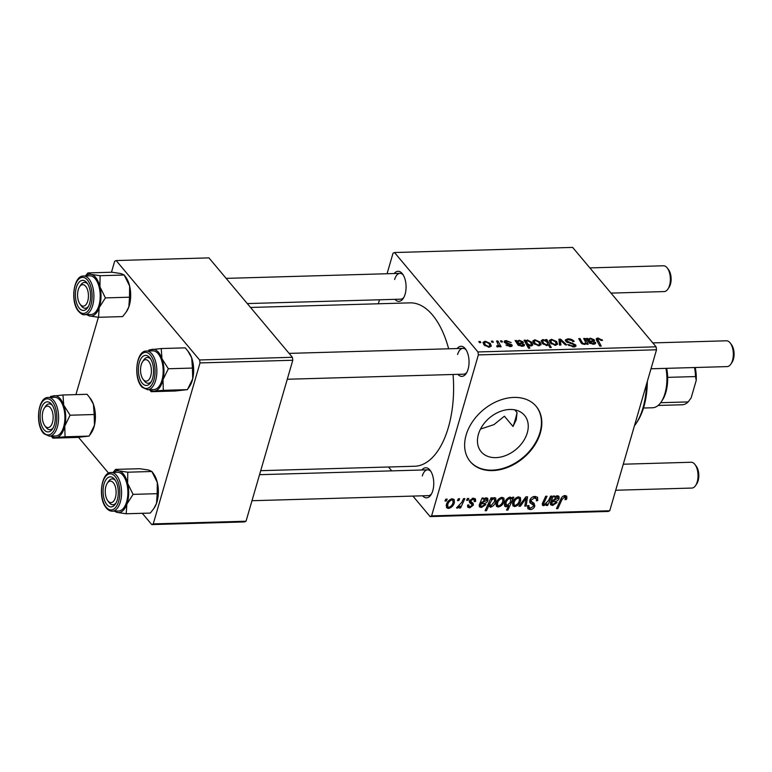 <?xml version="1.0" encoding="UTF-8"?>
<svg xmlns="http://www.w3.org/2000/svg" width="772" height="772" viewBox="0 0 772 772"><rect width="100%" height="100%" fill="white"/><g stroke="black" fill="none" stroke-linecap="round" stroke-linejoin="round"><path stroke-width="1.16" d="M514.76 409.864L517.047 412.586L516.275 419.746L513.004 426.472L504.396 416.214L493.926 424.648L480.512 429.049M527.276 432.851A28.303 20.593 -40 0 1 506.268 455.316A28.303 20.593 -40 0 1 481.168 451.755A28.303 20.593 -40 0 1 478.428 434.26A28.303 20.593 -40 0 1 499.436 411.794A28.303 20.593 -40 0 1 524.526 415.355A28.303 20.593 -40 0 1 527.276 432.851M466.114 435.08A43.01 31.305 140 0 0 470.283 461.656A43.01 31.305 140 0 0 508.42 467.079A43.01 31.305 140 0 0 540.342 432.938A43.01 31.305 140 0 0 536.173 406.352A43.01 31.305 140 0 0 498.046 400.938A43.01 31.305 140 0 0 466.114 435.08M470.1 461.434A43.01 31.305 140 0 0 508.217 466.549A43.01 31.305 140 0 0 539.966 432.484A43.01 31.305 140 0 0 535.98 406.13M394.193 273.529A15.054 7.604 88.4 0 1 402.559 273.983A15.054 7.604 88.4 0 1 405.107 294.228A15.054 7.604 88.4 0 1 403.264 298.397A15.054 7.604 88.4 0 1 394.926 299.333M247.291 303.579L400.697 299.169A12.902 6.514 -91.6 0 0 403.852 297.413M457.149 348.548A15.054 7.604 88.4 0 1 465.526 349.002A15.054 7.604 88.4 0 1 468.073 369.238A15.054 7.604 88.4 0 1 466.23 373.416A15.054 7.604 88.4 0 1 457.892 374.343M287.271 379.255L463.663 374.179A12.902 6.514 -91.6 0 0 466.809 372.422M421.869 470.013A15.054 7.604 88.4 0 1 430.236 470.457A15.054 7.604 88.4 0 1 432.783 490.702A15.054 7.604 88.4 0 1 430.94 494.871A15.054 7.604 88.4 0 1 422.602 495.807M251.981 500.719L428.373 495.643A12.902 6.514 -91.6 0 0 431.529 493.887M250.543 307.459L409.961 302.865A81.726 41.254 88.4 0 1 448.648 348.79M453.048 374.488A81.726 41.254 88.4 0 1 448.349 427.485A81.726 41.254 88.4 0 1 414.66 466.249L260.714 470.679M478.37 354.908L477.945 351.955L656.094 346.821L656.518 349.784L478.37 354.908L431.596 515.879L609.745 510.755L608.268 511.45L430.12 516.584L412.914 496.087M391.751 470.872L388.499 467.002M477.945 351.955L394.502 252.531L393.025 253.235L387.062 273.742M379.506 299.777L378.338 303.782M504.463 342.372C503.798 341.263 504.396 340.684 506.258 340.616L511.199 342.575L506.799 341.34L505.766 342.276L511.923 344.881L512.261 345.837L510.466 346.599L505.93 344.939L509.925 345.875L510.678 345.045L506.027 343.395L504.164 341.465M505.245 343.019L505.602 341.793L505.506 343.164M510.495 346.599L510.678 345.045M523.889 345.885L524.313 344.408C524.728 345.547 523.995 346.165 522.142 346.261L517.896 344.843L515.088 340.471L517.221 341.137L519.218 340.24L523.02 341.832L523.397 342.893L518.842 344.042L521.65 345.538L522.885 344.341L524.313 344.408L524.381 345.296M522.586 346.232L522.885 344.341M533.722 343.463L532.777 340.935L534.948 339.786L540.082 341.986L541.095 344.669L538.885 345.779L533.722 343.463M597.924 337.982L602.527 340.365L601.263 340.51L598.609 338.908L597.702 339.323L601.224 346.088L599.854 346.126L596.602 340.288L596.206 338.754L597.924 337.982L597.026 341.05M546.219 340.635L545.65 339.583L546.846 339.555L551.295 347.525L549.925 347.564L548.39 344.775L546.759 345.547L542.224 343.299L541.23 340.577L542.986 339.555L546.219 340.635L546.074 341.156M559.488 345.084L558.947 339.207L560.597 339.159L566.725 344.872L565.365 344.91L560.327 340.076L560.935 345.036L559.488 345.084L560.549 341.504M565.751 341.282L565.287 339.95L567.874 338.84C570.672 338.85 572.766 339.709 574.146 341.407L572.872 341.542L571.55 340.384L568.559 339.767C567.024 339.805 566.523 340.278 567.034 341.166L575.594 344.785L576.057 346.03L573.721 346.985L567.864 344.63L572.998 346.059L574.291 344.872L565.751 341.282M566.378 341.899L566.793 340.462L566.744 342.17M574.088 346.966L574.291 344.872M479.499 342.652L478.862 341.513L480.213 341.475L480.879 342.614L479.499 342.652M656.094 346.821L572.65 247.407L394.502 252.531M550.253 342.99L549.317 340.462L551.478 339.313L556.612 341.513L557.625 344.196L555.415 345.306L550.253 342.99M595.077 343.839L595.511 342.363C595.916 343.501 595.193 344.119 593.33 344.215L589.094 342.787L586.286 338.416L588.418 339.091L590.406 338.194L594.208 339.786L594.585 340.848L590.03 341.996L592.848 343.492L594.073 342.295L595.511 342.363L595.569 343.25M593.774 344.187L594.073 342.295M585.108 341.185L583.613 338.493L584.973 338.454L588.206 344.254L586.836 344.293L586.295 343.318L584.385 344.466L581.219 343.125L578.72 338.638L580.081 338.599L582.58 343.067L584.211 343.733L585.61 342.98L585.108 341.185M524.053 340.211L525.423 340.172L525.857 340.973L527.401 340.008L531.86 342.276L532.863 344.997L531.165 346.001L528.241 345.113L529.862 348.143L528.502 348.182L524.053 340.211M483.947 344.901L483.011 342.372L485.183 341.224L490.317 343.424L491.32 346.107L489.12 347.207L483.947 344.901M491.976 342.285L491.349 341.147L492.69 341.108L493.366 342.247L491.976 342.285M498.828 346.618L499.127 345.595L498.017 346.956L496.927 346.773L496.714 345.856L498.413 345.393L496.55 341.002L497.921 340.963L501.153 346.763L499.783 346.802L499.127 345.595L499.05 346.203M501.086 342.025L500.459 340.886L501.81 340.848L502.476 341.986L501.086 342.025M467.427 498.529L468.768 498.49L467.957 500.324L466.577 500.362L467.427 498.529M458.317 498.789L459.658 498.751L458.848 500.584L457.468 500.623L458.317 498.789M475.668 501.25L474.22 501.626L474.124 499.773L472.956 499.359L470.766 500.835L470.91 501.771L469.665 500.304L473.149 503.402L473.371 505.129L469.762 507.86L467.755 507.175L467.514 505.12L468.913 504.917L469.067 506.307L470.167 506.693L471.962 505.371L472.039 504.618L469.579 502.649L469.386 500.98L473.361 498.191L475.427 498.886L475.668 501.25L473.111 498.201M472.039 504.618L469.279 501.568M492.391 497.805L491.774 499.108L494.505 497.583L495.749 498.094L495.894 501.298C495.161 504.261 493.347 506.249 490.461 507.262L488.782 505.785L486.476 510.678L485.105 510.717L491.021 497.843L492.391 497.805M536.55 498.953L534.456 497.911L531.194 500.131L531.223 501.24L534.108 503.325L534.822 506.075C534.012 508.275 532.468 509.443 530.2 509.578L527.865 508.767L527.566 505.699L528.955 505.525L529.1 507.522L530.682 508.082L533.452 506.2L533.278 505.071L530.017 502.842L529.814 500.295C530.75 497.892 532.477 496.599 534.977 496.415L537.573 497.255L537.737 500.632L536.347 500.825L536.55 498.953L534.571 496.444M529.988 499.783L531.329 501.414L529.978 499.802M518.581 496.888L520.434 497.593L520.714 500.507C519.894 503.749 517.896 505.766 514.721 506.567L512.936 505.872L512.695 502.765C513.525 499.638 515.484 497.679 518.581 496.888M550.581 496.135L551.941 496.097L547.637 505.448L546.267 505.486L546.991 503.923L543.681 505.728L542.494 505.293L542.349 503.527L545.688 496.271L547.049 496.232L543.739 503.45L544.453 504.55L548.574 500.478L550.581 496.135M542.822 502.36L544.453 504.55M566.86 498.297L566.397 499.465L564.998 499.677L565.442 498.558L564.496 497.052L562.026 499.513L557.838 508.623L556.467 508.661L560.8 499.223C561.562 497.139 562.971 495.913 565.027 495.547L566.706 496.126L566.86 498.297L564.583 495.585M563.975 495.74L565.336 497.361L563.55 495.913M656.518 349.784L609.745 510.755M554.643 496.01L554.441 497.168L557.509 495.769L558.928 496.309L559.14 498.384C558.301 500.41 556.815 501.433 554.672 501.453L552.289 501.858L551.903 503.933L553.09 504.309L555.792 502.408L557.094 502.543L552.627 505.477L550.629 504.801L550.359 503.122L553.254 496.058L554.643 496.01M512.618 497.226L513.814 497.187L507.899 510.06L506.538 510.099L508.623 505.602L506.065 506.808L504.714 506.258L504.56 503.122C505.313 500.131 507.156 498.133 510.089 497.129L511.392 497.622L511.826 498.924L512.618 497.226M525.915 496.84L527.566 496.792L526.157 506.065L524.796 506.104L526.137 498.258L520.376 506.239L518.919 506.278L525.915 496.84M502.051 497.361L503.904 498.075L504.184 500.98C503.363 504.222 501.366 506.249 498.181 507.04L496.406 506.345L496.164 503.238C496.994 500.121 498.953 498.162 502.051 497.361M483.455 498.065L483.253 499.223L486.321 497.815L487.73 498.355L487.943 500.43C487.113 502.456 485.627 503.479 483.484 503.508L481.101 503.904L480.705 505.988L481.892 506.355L484.604 504.463L485.906 504.589L481.438 507.522L479.441 506.857L479.171 505.168L482.056 498.104L483.455 498.065M452.276 498.799L454.129 499.503L454.418 502.418C453.598 505.66 451.601 507.677 448.416 508.468L446.631 507.783L446.399 504.666C447.22 501.549 449.188 499.59 452.276 498.799M463.518 498.635L464.889 498.596L460.585 507.957L459.215 507.995L460.122 506.065L457.323 508.217L456.503 507.908L461.752 502.379L463.518 498.635M445.83 499.146L447.181 499.108L446.361 500.941L444.981 500.989L445.83 499.146M200.006 362.927L199.591 359.964L292.376 357.291L292.791 360.254L200.006 362.927L153.242 523.899L246.027 521.225L244.55 521.92L151.766 524.593L142.289 513.303M108.611 473.178L78.522 437.338M292.376 357.291L208.932 257.877L116.147 260.55L114.671 261.245L111.467 272.246M98.391 317.273L75.917 394.617M199.591 359.964L116.147 260.55M292.791 360.254L246.027 521.225M151.766 524.593L153.242 523.899M430.12 516.584L431.596 515.879M403.206 274.938A12.902 6.514 -91.6 0 0 399.954 273.365A12.902 6.514 -91.6 0 0 394.637 279.483M466.163 349.948A12.902 6.514 -91.6 0 0 462.92 348.384A12.902 6.514 -91.6 0 0 457.603 354.502M430.882 471.412A12.902 6.514 -91.6 0 0 427.63 469.839A12.902 6.514 -91.6 0 0 422.313 475.967M565.49 498.384L566.397 499.465M556.959 507.58L557.838 508.623M553.505 496.049L554.441 497.168M556.998 495.827L559.14 498.384M551.391 500.787L552.289 501.858M550.851 501.858L551.777 502.968M550.446 502.861L552.627 505.477M556.747 496.946L552.858 500.681L557.789 498.422L557.664 497.274L556.062 496.126M551.98 499.638L552.858 500.681M546.769 504.415L547.637 505.448M542.243 504.019L543.681 505.728M507.03 509.028L507.899 510.06M508.159 505.062L508.623 505.602M504.28 504.685L506.065 506.808M510.331 497.139L511.826 498.924M509.916 502.833L510.832 500.7L509.867 498.297C507.773 499.233 506.451 500.816 505.921 503.064L506.837 505.631L509.916 502.833M504.473 503.469L506.837 505.631M504.975 501.945L505.921 503.064M509.086 497.361L510.726 498.644L509.53 497.216M519.488 499.05L520.714 500.507M512.463 503.884L514.721 506.567M515.117 505.399C517.365 504.598 518.774 503.035 519.324 500.69L519.209 498.451L518.234 498.056C516.024 498.886 514.634 500.439 514.046 502.726L514.162 505.004L515.117 505.399M513.11 501.607L514.046 502.726M517.433 497.11L518.234 498.056M525.018 504.714L526.157 506.065M525.462 497.457L526.137 498.258M519.614 505.332L520.376 506.239M536.608 499.281L537.737 500.632M533.413 496.676L534.456 497.911M530.325 499.108L531.194 500.131M531.126 501.163L534.822 506.075M531.03 501.559L530.818 502.138M527.411 506.258L530.2 509.578M502.958 499.523L504.184 500.98M495.933 504.357L498.181 507.04M498.577 505.872C500.835 505.081 502.234 503.508 502.794 501.163L502.678 498.924L501.694 498.529C499.494 499.359 498.104 500.912 497.515 503.209L497.631 505.477L498.577 505.872M496.57 502.08L497.515 503.209M500.903 497.583L501.694 498.529M490.915 498.085L491.774 499.108M494.756 499.938L495.894 501.298M488.029 504.367L490.461 507.262M487.875 504.695L488.782 505.785M485.607 509.636L486.476 510.678M490.712 506.104L494.456 501.617L494.611 499.31L493.723 498.76L491.822 499.947L489.795 503.74L490.712 506.104L488.28 503.807M488.84 502.601L489.795 503.74M490.683 498.596L491.822 499.947M493.115 498.036L494.611 499.31M482.307 498.094L483.253 499.223M485.8 497.872L487.943 500.43M480.203 502.833L481.101 503.904M479.663 503.913L480.589 505.013M479.248 504.917L481.438 507.522M485.559 498.992L481.66 502.736L486.601 500.468L486.476 499.32L484.874 498.181M480.792 501.694L481.66 502.736M472.927 498.22L475.61 501.424M472.136 498.374L472.956 499.359M469.955 499.87L470.766 500.835M469.637 500.362L473.371 505.129M469.579 500.603L469.318 501.26L471.933 504.396M467.504 505.158L469.762 507.86M453.193 500.96L454.418 502.418M446.168 505.795L448.416 508.468M448.812 507.31C451.07 506.509 452.469 504.936 453.019 502.601L452.913 500.362L451.929 499.957C449.729 500.787 448.329 502.35 447.75 504.637L447.856 506.914L448.812 507.31M446.805 503.518L447.75 504.637M451.137 499.011L451.929 499.957M457.97 499.542L458.848 500.584M459.716 506.924L460.585 507.957M456.744 507.532L457.323 508.217M467.079 499.272L467.957 500.324M445.483 499.899L446.361 500.941M479.875 342.643L480.213 341.475M567.574 339.892L567.874 338.84M567.719 342.71L567.97 341.851M572.37 343.945L572.621 343.096M575.005 346.831L575.594 344.785M568.839 345.557L569.147 344.505M569.003 345.673L569.292 344.688M572.727 346.956L572.998 346.059M559.333 343.492L560.597 339.159M551.198 340.278L551.478 339.313M556.158 343.096L556.612 341.513M554.875 344.582L556.178 343.868L555.338 341.639L552.067 340.037L550.841 340.742L551.604 342.951L554.875 344.582L554.672 345.277M551.304 343.984L551.604 342.951M546.315 341.378L546.846 339.555M541.983 343.009L542.986 339.555M547.464 343.067L546.663 341.745L543.7 340.278L542.677 340.857L543.556 343.25L546.605 344.823L547.618 344.206L547.464 343.067M546.393 345.547L546.605 344.823M543.256 344.302L543.556 343.25M601.813 340.452L602.044 339.641M587.338 339.535L587.675 338.377M587.946 340.703L588.418 339.091M590.184 338.966L590.406 338.194M593.707 341.513L594.208 339.786M589.654 343.289L590.03 341.996M590.155 343.579L590.416 342.681M592.635 344.196L592.848 343.492M590.59 338.927L589.2 339.651L589.654 341.263L591.169 341.012C592.684 341.021 593.253 340.626 592.857 339.825L590.59 338.927M589.181 342.893L589.654 341.263M592.703 341.678L592.857 339.825M584.5 340.095L584.973 338.454M579.598 340.269L580.081 338.599M582.31 343.994L582.58 343.067M583.999 344.466L584.211 343.733M534.668 340.761L534.948 339.786M539.618 343.569L540.082 341.986M538.335 345.055L539.647 344.341L538.808 342.121L535.536 340.51L534.301 341.214L535.073 343.434L538.335 345.055L538.142 345.75M534.774 344.457L535.073 343.434M524.95 341.803L525.423 340.172M525.385 342.594L525.857 340.973M527.17 340.799L527.401 340.008M531.387 343.878L531.86 342.276M527.739 346.821L528.241 345.113M530.47 345.287L531.454 344.688L530.451 342.247L527.566 340.742L526.591 341.494L527.614 343.849L530.47 345.287L530.287 345.933M527.083 345.644L527.614 343.849M525.964 343.637L526.629 341.34L525.964 343.627M516.15 341.591L516.487 340.423M516.757 342.758L517.221 341.137M518.996 341.012L519.218 340.24M522.519 343.559L523.02 341.832M518.456 345.335L518.842 344.042M518.967 345.624L519.228 344.727M521.447 346.252L521.65 345.538M519.402 340.973L518.002 341.707L518.466 343.318L519.971 343.058C521.496 343.077 522.055 342.681 521.669 341.871L519.402 340.973M517.993 344.939L518.466 343.318M521.515 343.723L521.669 341.871M506.258 343.482L506.461 342.768M511.46 346.464L511.923 344.881M506.914 345.75L507.194 344.795M509.723 346.58L509.925 345.875M506.017 341.456L506.258 340.616M484.893 342.189L485.183 341.224M489.853 345.007L490.317 343.424M488.57 346.493L489.882 345.769L489.043 343.55L485.771 341.938L484.536 342.652L485.298 344.862L488.57 346.493L488.367 347.188M484.999 345.895L485.298 344.862M492.353 342.276L492.69 341.108M497.429 342.643L497.921 340.963M497.303 346.86L497.544 346.02M501.462 342.015L501.81 340.848M647.322 381.407A53.77 27.145 88.4 0 1 643.858 406.815A53.77 27.145 88.4 0 1 637.276 421.715L636.099 423.49A55.912 28.226 -91.6 0 0 642.951 408.002A55.912 28.226 -91.6 0 0 646.511 384.215M517.047 412.586A70.976 35.83 88.4 0 1 515.233 419.775A70.976 35.83 88.4 0 1 513.004 426.472M634.41 425.854A55.912 28.226 -91.6 0 0 636.099 423.49M148.803 350.97A20.931 10.567 -91.6 0 1 152.345 349.311A20.931 10.567 88.4 0 1 157.749 351.521A20.931 10.567 88.4 0 1 161.985 358.729L161.223 348.548L149.064 349.909L148.32 350.98M149.102 356.982A15.054 7.604 88.4 0 1 150.058 358.083A15.054 7.604 88.4 0 1 150.762 382.497A15.054 7.604 88.4 0 1 142.83 383.848A15.054 7.604 88.4 0 1 139.037 363.641A15.054 7.604 88.4 0 1 149.102 356.982M143.679 379.959A12.902 6.514 -91.6 0 0 145.136 381.879A12.902 6.514 -91.6 0 0 148.195 383.259A12.902 6.514 -91.6 0 0 151.341 381.503A12.902 6.514 88.4 0 1 148.195 383.259A12.902 6.514 88.4 0 1 144.316 380.934L143.042 379.226A10.75 5.433 -91.6 0 0 150.704 376.06A10.75 5.433 -91.6 0 0 149.469 362.493A10.75 5.433 -91.6 0 0 142.54 361.788A10.75 5.433 -91.6 0 0 141.228 364.77A10.75 5.433 -91.6 0 0 143.042 379.226M142.54 361.788L143.708 360.013A12.902 6.514 88.4 0 1 147.452 357.465A12.902 6.514 88.4 0 1 150.694 359.038A12.902 6.514 -91.6 0 0 150.511 358.845A12.902 6.514 -91.6 0 0 147.452 357.465A12.902 6.514 -91.6 0 0 143.129 361.016M157.42 352.929A19.358 9.775 -91.6 0 0 152.827 350.855L146.526 351.038A19.358 9.775 88.4 0 1 151.109 353.103A19.358 9.775 88.4 0 1 156.697 374.729A19.358 9.775 88.4 0 1 147.635 389.735L153.946 389.551A19.358 9.775 -91.6 0 0 163.008 374.545A19.358 9.775 -91.6 0 0 157.42 352.929M187.818 350.913L191.678 357.88A20.931 10.567 88.4 0 0 188.773 352.196L185.319 347.854L161.223 348.548M168.344 368.755L161.985 358.729A20.931 10.567 88.4 0 1 163.027 379.631L168.344 368.755L192.44 368.07L192.72 378.772L187.413 389.638L163.307 390.333L163.027 379.631A20.931 10.567 88.4 0 1 154.429 391.095L163.307 390.333M188.397 388.191L189.748 386.145A20.931 10.567 88.4 0 0 192.72 378.772A20.931 10.567 88.4 0 0 191.678 357.88L192.44 368.07M187.413 389.638L175.254 391.008L151.148 391.693L154.429 391.095A20.931 10.567 88.4 0 1 149.922 389.667M149.459 389.677L151.148 391.693M113.523 472.435A20.931 10.567 -91.6 0 1 118.878 470.872A20.931 10.567 88.4 0 1 124.051 474.867A20.931 10.567 88.4 0 1 127.631 483.359L127.766 472.194L118.878 470.872L115.578 469.395L113.098 472.445M114.951 479.798A15.054 7.604 88.4 0 1 115.472 503.952A15.054 7.604 88.4 0 1 106.401 503.952A15.054 7.604 88.4 0 1 104.326 483.079A15.054 7.604 88.4 0 1 114.767 479.547A15.054 7.604 88.4 0 1 114.951 479.798M108.871 502.176A12.902 6.514 -91.6 0 0 112.905 504.724A12.902 6.514 -91.6 0 0 116.051 502.968A12.902 6.514 88.4 0 1 112.905 504.724A12.902 6.514 88.4 0 1 109.026 502.398L107.752 500.69A10.75 5.433 -91.6 0 0 115.424 497.525A10.75 5.433 -91.6 0 0 114.179 483.957A10.75 5.433 -91.6 0 0 107.25 483.253A10.75 5.433 -91.6 0 0 105.938 486.225A10.75 5.433 -91.6 0 0 107.752 500.69M123.597 476.131A19.358 9.775 -91.6 0 0 117.547 472.319L111.236 472.493A19.358 9.775 88.4 0 1 117.286 476.314A19.358 9.775 88.4 0 1 121.223 497.795A19.358 9.775 88.4 0 1 112.345 511.189L118.656 511.016A19.358 9.775 -91.6 0 0 127.534 497.612A19.358 9.775 -91.6 0 0 123.597 476.131M115.578 469.395L139.684 468.71L148.571 470.023L151.862 471.499L127.766 472.194M157.179 493.675L156.542 503.296A20.931 10.567 88.4 0 0 157.314 482.51A20.931 10.567 88.4 0 0 153.483 473.661L151.794 471.393L157.314 482.51L157.179 493.675L133.083 494.369L127.631 483.359A20.931 10.567 88.4 0 1 126.849 504.155L133.083 494.369M126.212 513.766L126.849 504.155A20.931 10.567 88.4 0 1 117.325 512.454L126.212 513.766L150.318 513.071L153.956 508.372L156.542 503.296A20.931 10.567 88.4 0 1 154.458 507.609L153.956 508.372M114.024 510.977L117.325 512.454A20.931 10.567 88.4 0 1 114.632 511.132M107.25 483.253L108.427 481.467A12.902 6.514 88.4 0 1 112.162 478.93A12.902 6.514 88.4 0 1 115.404 480.493A12.902 6.514 -91.6 0 0 112.162 478.93A12.902 6.514 -91.6 0 0 107.839 482.481M87.902 272.921L112.008 272.226L120.895 273.549L124.118 274.919L125.807 277.177A20.931 10.567 88.4 0 1 126.068 277.534A20.931 10.567 88.4 0 1 129.638 286.036L129.503 297.201L105.407 297.895L99.955 286.885L100.09 275.71L91.202 274.398L87.902 272.921L85.422 275.971M100.09 275.71L124.186 275.025L129.638 286.036A20.931 10.567 88.4 0 1 128.866 306.822L126.28 311.898L122.642 316.597L98.536 317.292L99.173 307.671L105.407 297.895M86.348 314.503L89.648 315.98A20.931 10.567 88.4 0 1 86.956 314.648M78.725 307.478A15.054 7.604 88.4 0 1 76.65 286.595A15.054 7.604 88.4 0 1 87.091 283.063A15.054 7.604 88.4 0 1 87.275 283.324A15.054 7.604 88.4 0 1 87.796 307.478A15.054 7.604 88.4 0 1 78.725 307.478M79.574 286.769A10.75 5.433 -91.6 0 0 78.261 289.751A10.75 5.433 -91.6 0 0 80.076 304.216A10.75 5.433 -91.6 0 0 87.747 301.051A10.75 5.433 -91.6 0 0 86.503 287.483A10.75 5.433 -91.6 0 0 79.574 286.769L80.751 284.993A12.902 6.514 88.4 0 1 84.486 282.446A12.902 6.514 88.4 0 1 87.728 284.019A12.902 6.514 -91.6 0 0 84.486 282.446A12.902 6.514 -91.6 0 0 80.163 285.997M84.669 314.715L90.98 314.532A19.358 9.775 -91.6 0 0 99.858 301.138A19.358 9.775 -91.6 0 0 95.921 279.657A19.358 9.775 -91.6 0 0 89.87 275.836L83.559 276.019A19.358 9.775 88.4 0 1 89.61 279.84A19.358 9.775 88.4 0 1 93.547 301.312A19.358 9.775 88.4 0 1 84.669 314.715C82.951 315.188 80.703 313.818 77.924 310.605C70.252 300.607 73.774 275.43 83.559 276.019M85.846 275.951A20.931 10.567 88.4 0 1 91.202 274.398A20.931 10.567 88.4 0 1 99.955 286.885A20.931 10.567 88.4 0 1 99.173 307.671A20.931 10.567 -91.6 0 1 89.648 315.98L98.536 317.292M129.503 297.201L128.866 306.822A20.931 10.567 88.4 0 1 126.782 311.126L126.28 311.898M81.195 305.702A12.902 6.514 -91.6 0 0 85.229 308.25A12.902 6.514 -91.6 0 0 88.375 306.494A12.902 6.514 88.4 0 1 85.229 308.25A12.902 6.514 88.4 0 1 81.349 305.924L80.076 304.216M62.966 394.994L87.072 394.299L90.517 398.642A20.931 10.567 88.4 0 1 93.422 404.325L94.194 414.516L70.088 415.211L63.738 405.184L62.966 394.994L50.807 396.354L50.064 397.435M89.562 397.358L93.422 404.325A20.931 10.567 88.4 0 1 94.474 425.218L89.156 436.093L76.997 437.454L52.892 438.149L56.182 437.541A20.931 10.567 88.4 0 1 51.666 436.112M44.573 430.303A15.054 7.604 88.4 0 1 40.781 410.086A15.054 7.604 88.4 0 1 50.846 403.428A15.054 7.604 88.4 0 1 51.801 404.528A15.054 7.604 88.4 0 1 52.506 428.942A15.054 7.604 88.4 0 1 44.573 430.303M44.293 408.234A10.75 5.433 -91.6 0 0 42.971 411.215A10.75 5.433 -91.6 0 0 44.795 425.671A10.75 5.433 -91.6 0 0 52.457 422.516A10.75 5.433 -91.6 0 0 51.213 408.938A10.75 5.433 -91.6 0 0 44.293 408.234L45.461 406.458A12.902 6.514 88.4 0 1 49.196 403.91A12.902 6.514 88.4 0 1 52.448 405.483A12.902 6.514 -91.6 0 0 52.255 405.29A12.902 6.514 -91.6 0 0 49.196 403.91A12.902 6.514 -91.6 0 0 44.882 407.462M45.423 426.414A12.902 6.514 -91.6 0 0 46.88 428.325A12.902 6.514 -91.6 0 0 49.939 429.705A12.902 6.514 -91.6 0 0 53.094 427.958A12.902 6.514 88.4 0 1 49.939 429.705A12.902 6.514 88.4 0 1 46.059 427.379L44.795 425.671M49.389 436.18L55.69 435.997A19.358 9.775 -91.6 0 0 64.751 420.991A19.358 9.775 -91.6 0 0 59.164 399.375A19.358 9.775 -91.6 0 0 54.58 397.3L48.269 397.483A19.358 9.775 88.4 0 1 52.863 399.558A19.358 9.775 88.4 0 1 58.45 421.174A19.358 9.775 88.4 0 1 49.389 436.18L44.158 433.874C34.885 425.797 37.596 396.798 48.269 397.483M89.156 436.093L65.051 436.778L64.78 426.076L70.088 415.211M50.556 397.416A20.931 10.567 88.4 0 1 54.088 395.756A20.931 10.567 88.4 0 1 63.738 405.184A20.931 10.567 88.4 0 1 64.78 426.076A20.931 10.567 -91.6 0 1 56.182 437.541L65.051 436.778M51.203 436.122L52.892 438.149M94.194 414.516L94.474 425.218A20.931 10.567 88.4 0 1 91.492 432.59L90.141 434.646M730.312 343.125L731.586 344.833A10.75 5.433 88.4 0 1 733.4 359.289A10.75 5.433 88.4 0 1 732.088 362.271L730.91 364.046A12.902 6.514 -91.6 0 0 732.493 360.476A12.902 6.514 -91.6 0 0 730.312 343.125A12.902 6.514 -91.6 0 0 726.433 340.799L652.822 342.913M650.989 368.784L727.176 366.594A12.902 6.514 -91.6 0 0 730.91 364.046M667.346 268.106L668.62 269.814A10.75 5.433 88.4 0 1 670.434 284.279A10.75 5.433 88.4 0 1 669.121 287.252L667.944 289.037A12.902 6.514 -91.6 0 0 669.527 285.457A12.902 6.514 -91.6 0 0 667.346 268.106A12.902 6.514 -91.6 0 0 663.466 265.78L589.856 267.903M611.009 293.109L664.209 291.575A12.902 6.514 -91.6 0 0 667.944 289.037M695.022 464.58L696.296 466.288A10.75 5.433 88.4 0 1 698.11 480.753A10.75 5.433 88.4 0 1 696.798 483.735L695.62 485.511A12.902 6.514 -91.6 0 0 697.203 481.931A12.902 6.514 -91.6 0 0 695.022 464.58A12.902 6.514 -91.6 0 0 691.143 462.254L623.265 464.213M615.709 490.249L691.886 488.058A12.902 6.514 -91.6 0 0 695.62 485.511M666.67 368.331A27.956 14.118 88.4 0 1 667.664 377.363A27.956 14.118 88.4 0 1 662.453 400.041L661.286 401.826A30.108 15.199 -91.6 0 0 665.956 368.36M643.491 408.021L652.562 407.761A30.108 15.199 -91.6 0 0 661.286 401.826M682.197 404.76L658.14 405.454L682.11 404.76A27.956 14.118 -91.6 0 0 682.197 404.76A27.956 14.118 -91.6 0 0 688.141 401.913L691.123 397.956L696.228 380.413L695.504 376.562A27.956 14.118 -91.6 0 0 694.51 367.53M660.678 402.704L688.141 401.913M667.664 377.363L695.504 376.562M695.215 367.511A25.804 13.027 88.4 0 1 696.228 380.413M561.167 498.49L562.026 499.513M553.813 500.43L554.672 501.453M543.401 501.134L544.26 502.167M523.792 499.696L524.516 500.555M529.631 501.771L531.329 503.798M482.616 502.476L483.484 503.508M570.257 343.443L570.518 342.565M597.605 342.092L598.088 340.442M590.937 341.813L591.169 341.012M581.692 343.588L582.069 342.276M519.739 343.858L519.971 343.058M508.015 343.965L508.217 343.27M149.729 354.29A18.065 9.119 -91.6 0 0 137.648 362.28A18.065 9.119 -91.6 0 0 142.202 386.54A18.065 9.119 -91.6 0 0 154.284 378.55A18.065 9.119 -91.6 0 0 149.729 354.29M115.81 477.385A18.065 9.119 -91.6 0 0 103.13 481.101A18.065 9.119 -91.6 0 0 105.542 506.374A18.065 9.119 -91.6 0 0 118.232 502.649A18.065 9.119 -91.6 0 0 115.81 477.385M77.866 309.89A18.065 9.119 -91.6 0 0 90.556 306.175A18.065 9.119 -91.6 0 0 88.133 280.911A18.065 9.119 -91.6 0 0 75.453 284.627A18.065 9.119 -91.6 0 0 77.866 309.89M43.956 432.986A18.065 9.119 -91.6 0 0 56.038 424.996A18.065 9.119 -91.6 0 0 51.473 400.736A18.065 9.119 -91.6 0 0 39.391 408.726A18.065 9.119 -91.6 0 0 43.956 432.986M551.903 503.933L550.619 502.408M557.664 497.274L556.554 495.942M543.816 504.328L542.591 502.881M514.162 505.004L512.598 503.141M519.209 498.451L517.964 496.956M529.1 507.522L527.566 505.699M497.631 505.477L496.068 503.614M502.678 498.924L501.433 497.438M494.447 499.03L493.462 497.853M480.705 505.988L479.422 504.454M486.476 499.32L485.356 497.988M474.124 499.773L472.831 498.229M469.067 506.307L468.006 505.042M447.856 506.914L446.293 505.052M452.913 500.362L451.659 498.866M556.178 343.868L555.772 345.287M550.841 340.742L550.204 342.932M547.618 344.206L547.232 345.499M542.677 340.857L542.031 343.067M597.702 339.323L597.142 341.253M589.2 339.651L588.534 341.948M585.61 342.98L585.215 344.322M539.647 344.341L539.232 345.76M534.301 341.214L533.664 343.405M531.454 344.688L531.068 346.001M518.002 341.707L517.337 343.994M489.882 345.769L489.467 347.188M484.536 342.652L483.899 344.833M498.413 345.393L497.959 346.956M146.526 351.038C135.853 350.353 133.131 379.351 142.415 387.428L147.635 389.735M111.236 472.493C101.45 471.904 97.928 497.081 105.6 507.079C107.549 509.829 109.798 511.199 112.345 511.189M289.095 353.383L462.92 348.384M399.954 273.365L226.138 278.374M427.63 469.839L259.546 474.683"/></g></svg>
